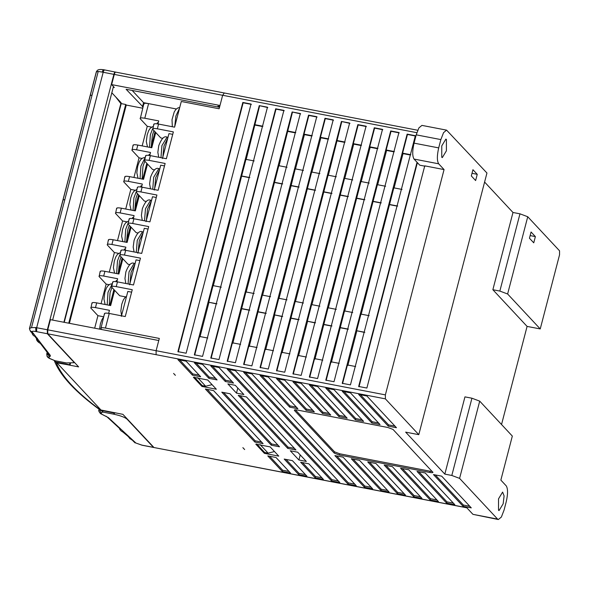 <?xml version="1.0" encoding="UTF-8"?>
<svg xmlns="http://www.w3.org/2000/svg" width="589" height="589" viewBox="0 0 589 589"><rect width="100%" height="100%" fill="white"/><g stroke="black" fill="none" stroke-linecap="round" stroke-linejoin="round"><path stroke-width="0.88" d="M68.744 323.192L125.715 104.481L121.201 103.605L64.23 322.323M121.201 103.605L121.076 102.685L111.829 92.782M69.399 323.317L126.252 105.056L125.715 104.481M125.678 296.9L119.7 295.752L111.689 287.167C111.107 286.202 112.617 286.018 116.232 286.622L132.253 289.714L125.266 316.543L109.245 313.451L105.446 328.051L159.31 338.432L158.765 340.53L50.411 319.658L47.761 329.833L156.114 350.713L156.107 354.688L385.375 398.856L418.794 434.667L486.948 173.026L446.58 130.14L443.554 132.635L440.859 139.586L438.695 147.891C436.942 155.629 436.942 160.93 438.68 163.808L444.062 169.58L424.757 165.855L366.881 388.048L358.664 386.465L417.056 162.299M70.466 363.435L70.003 365.217L66.343 364.51L78.624 366.888L47.753 333.816L47.761 329.833M113.265 87.275L114.332 87.481L111.638 84.595L219.992 105.475L219.13 108.766L181.287 101.477L174.594 127.165L158.574 124.073C154.959 123.469 153.449 123.653 154.031 124.618M126.252 105.056L142.678 108.221M219.734 106.462L217.93 106.116L218.902 107.154L126.112 89.278L143.017 106.911M144.055 104.179C143.473 103.215 144.982 103.031 148.597 103.635L176.332 108.98M156.137 350.624L158.765 340.53L156.114 350.705L385.375 394.88L444.062 169.58M416.843 132.687L222.649 95.271L219.992 105.475L222.642 95.3L114.288 74.42L111.638 84.595M153.832 124.146L152.794 129.352C152.212 128.387 153.729 128.203 157.344 128.814L173.365 131.899L166.378 158.728L150.357 155.636C146.742 155.032 145.225 155.216 145.807 156.181M145.608 155.71L144.57 160.915C143.988 159.95 145.505 159.766 149.12 160.37L165.141 163.462L158.154 190.291L142.133 187.199C138.518 186.595 137.001 186.779 137.583 187.744M137.384 187.273L136.353 192.478C135.772 191.513 137.289 191.329 140.896 191.933L156.917 195.025L149.93 221.854L133.909 218.762C130.294 218.158 128.777 218.342 129.366 219.307M129.16 218.836L128.13 224.041C127.548 223.076 129.065 222.892 132.68 223.496L148.7 226.588L141.706 253.417L125.685 250.325C122.078 249.721 120.561 249.905 121.143 250.87M129.794 264.549L127.916 264.189L119.906 255.604C119.324 254.639 120.841 254.455 124.456 255.059L140.476 258.151L133.489 284.98L117.469 281.888C113.854 281.284 112.337 281.468 112.919 282.433M186.131 353.223L177.915 351.64L242.823 102.457L251.039 104.039L186.131 353.223M267.472 107.205L202.564 356.389L194.348 354.806L259.256 105.622L267.472 107.205M275.689 108.788L283.898 110.371L218.998 359.555L210.781 357.972L275.689 108.788L276.005 109.134L211.105 358.318M300.331 113.537L235.423 362.721L227.207 361.138L292.115 111.954L300.331 113.537M316.764 116.703L251.856 365.887L243.64 364.304L308.548 115.12L316.764 116.703M333.197 119.869L268.289 369.053L260.073 367.47L324.981 118.286L333.197 119.869M349.63 123.035L284.723 372.219L276.506 370.636L341.414 121.452L349.63 123.035M366.063 126.201L301.156 375.384L292.939 373.801L357.847 124.618L366.063 126.201M382.489 129.366L317.581 378.55L309.372 376.967L374.273 127.784L382.489 129.366M398.922 132.532L334.015 381.716L325.798 380.133L390.706 130.949L398.922 132.532M415.355 135.698L350.448 384.882L342.231 383.299L407.139 134.115L415.355 135.698M105.446 328.051C101.831 327.447 100.314 327.624 100.896 328.596L101.794 329.56M104.496 313.525L100.896 328.596M222.642 95.3L224.262 93.047M472.003 173.313L477.245 174.322L472.945 169.713L471.318 175.942L475.625 180.551L477.245 174.322M251.363 104.386L243.147 102.803L178.239 351.986M385.375 394.88L385.375 398.856M441.772 145.873L445.866 139.1L446.41 139.424L446.396 150.836L442.302 157.602L441.757 157.285L441.772 145.873M244.641 449.547L242.867 447.647L244.649 449.525M262.525 468.38L466.753 507.711L472.938 514.344L497.587 519.093L459.589 478.378L451.815 475.463L444.828 474.116L405.652 432.135L418.794 434.667M175.375 375.333L173.6 373.433L175.382 375.303M366.873 396.007L396.471 427.717L388.254 426.141L358.657 394.424L366.873 396.007M350.44 392.841L380.045 424.559L371.828 422.976L342.224 391.258L350.44 392.841M355.395 419.81L325.791 388.092L334.007 389.675L363.612 421.393L355.395 419.81L355.719 418.558L327.609 388.438M317.574 386.509L347.179 418.227L338.962 416.644L309.358 384.926L317.574 386.509M322.529 413.478L292.932 381.76L301.148 383.343L330.746 415.061L322.529 413.478L322.853 412.226L329.258 413.463M306.096 410.312L276.499 378.594L284.715 380.177L314.312 411.895L306.096 410.312L306.42 409.06L312.825 410.297M289.663 407.146L260.066 375.429L268.282 377.012L297.879 408.729L289.663 407.146L289.994 405.895L296.392 407.132M432.827 472.091C433.217 472.739 432.208 472.857 429.801 472.452L339.426 455.039L334.235 453.096L294.412 410.423C294.021 409.775 295.037 409.657 297.445 410.062L387.82 427.474L393.003 429.418L432.959 472.4M441.684 476.162L471.281 507.88L463.064 506.297L433.467 474.579L441.684 476.162M446.639 503.131L417.034 471.414L425.251 472.996L454.848 504.714L446.639 503.131L446.963 501.88L418.845 471.76M408.818 469.831L438.422 501.548L430.206 499.965L400.601 468.248L408.818 469.831M392.384 466.665L421.989 498.382L413.772 496.799L384.168 465.082L392.384 466.665M375.951 463.499L405.556 495.216L397.339 493.634L367.742 461.916L375.951 463.499M372.69 488.885L364.481 487.302L334.876 455.584L343.092 457.167L372.69 488.885M380.906 490.468L351.309 458.75L359.526 460.333L389.123 492.051L380.906 490.468L381.23 489.223L387.636 490.453M243.632 372.263L251.849 373.846L356.264 485.719L348.047 484.136L243.632 372.263M227.199 369.097L235.416 370.68L339.831 482.553L331.614 480.97L227.199 369.097M308.864 463.815L323.398 479.387L315.181 477.804L300.648 462.232L308.864 463.815M267.789 455.901L275.998 457.484L290.532 473.055L282.315 471.472L267.789 455.901M192.441 375.171L177.907 359.599L186.124 361.182L200.65 376.754L192.441 375.171L192.765 373.919L199.163 375.156M218.983 367.514L233.516 383.086L225.3 381.503L210.766 365.931L218.983 367.514M238.221 395.337L246.43 396.92L295.95 449.974L287.734 448.391L238.221 395.337M298.748 474.638L284.215 459.067L292.431 460.65L306.965 476.221L298.748 474.638L299.072 473.394L286.033 459.413M230.004 393.754L279.517 446.808L271.301 445.225L221.788 392.171L230.004 393.754M217.083 379.92L208.867 378.337L194.341 362.765L202.557 364.348L217.083 379.92M254.868 442.059L205.355 389.005L213.571 390.588L263.084 443.642L254.868 442.059L255.192 440.815L207.166 389.358M201.968 386.465L193.361 377.24L207.733 380.008L216.347 389.233L201.968 386.465L202.204 385.559L194.252 377.041M235.261 385.309L243.868 394.534L236.476 393.113L227.862 383.888L235.261 385.309M298.91 460.002L290.296 450.776L297.688 452.205L306.302 461.43L298.91 460.002L300.228 454.922M270.167 446.904L278.781 456.129L264.402 453.353L255.788 444.128L270.167 446.904M459.589 478.378L479.711 401.138L512.327 436.081L500.856 480.101L506.238 485.866C507.983 488.752 507.976 494.053 506.223 501.791L504.059 510.096L501.372 517.046L498.346 519.542L497.587 519.093M444.828 474.116L464.949 396.876L471.936 398.216L479.711 401.138M471.936 398.216L451.815 475.463M540.238 328.934L507.622 293.985L527.744 216.745L559.55 250.818L559.55 254.801L540.238 328.934L527.089 326.402L501.534 424.514M530.129 235.593L535.372 236.601L531.064 231.992L529.445 238.221L533.752 242.83L535.372 236.601M507.622 293.985L499.847 291.069L492.86 289.722L527.089 326.402M527.744 216.745L519.969 213.822L499.847 291.069M519.969 213.822L512.982 212.482L492.86 289.722M498.522 498.846L502.623 492.08L504.103 495.931L503.153 503.809L499.052 510.582L498.515 510.258L498.522 498.846M498.346 519.542L472.938 514.344M341.414 121.452L349.954 123.381M328.316 175.419L341.738 121.798M276.83 370.982L281.697 352.288L289.913 353.871M282.124 352.752L295.222 301.443L303.431 303.026M295.435 301.671L328.102 175.191L336.319 176.774M333.521 120.215L325.305 118.632L320.438 137.318L328.655 138.901M287.005 299.86L278.788 298.277L274.459 314.887L282.676 316.47M243.964 364.65L248.83 345.957L257.047 347.539M295.457 169.087L304.432 134.616L311.736 136.022M317.088 117.049L308.872 115.466L304.005 134.152L304.432 134.616M249.265 346.42L258.026 311.721L266.243 313.304M270.572 296.694L262.355 295.111L258.026 311.721M262.569 295.339L291.128 185.697L298.424 187.103M303.453 170.442L295.244 168.859L291.128 185.697M312.222 135.735L304.005 134.152M290.914 185.469L299.131 187.052M258.24 311.949L265.543 313.355M292.115 111.954L300.655 113.883M274.459 314.887L281.969 316.521M273.48 350.705L265.264 349.122L260.397 367.816M311.89 172.253L320.865 137.782L320.438 137.318M265.698 349.586L274.673 315.115M279.002 298.505L311.669 172.025L319.886 173.608M259.256 105.622L267.789 107.551M307.348 188.635L315.564 190.218M307.561 188.863L314.857 190.269M320.865 137.782L328.161 139.188M291.106 318.281L298.402 319.687M299.109 319.636L290.892 318.053M323.773 191.8L331.99 193.383M323.994 192.029L331.29 193.435M337.298 140.948L344.594 142.354M345.08 142.067L336.864 140.484M315.542 322.801L307.325 321.219L314.835 322.853M344.749 178.585L353.731 144.114L353.297 143.65L358.171 124.964L357.847 124.618M293.263 374.148L298.13 355.454L306.346 357.037M298.557 355.918L307.539 321.447M307.325 321.219L311.647 304.609L319.864 306.192M311.868 304.837L344.536 178.357L352.752 179.932M340.427 195.195L347.724 196.601M348.423 196.549L340.206 194.966M353.297 143.65L361.513 145.233M366.38 126.547L358.171 124.964M353.731 144.114L361.028 145.52M361.182 181.751L370.164 147.279L369.73 146.816L374.597 128.13L374.273 127.784M309.696 377.313L314.563 358.62L322.779 360.203M314.99 359.084L328.08 307.775L336.297 309.358M328.294 308.003L360.969 181.515L369.185 183.098M323.972 324.613L331.268 326.019M331.968 325.967L323.751 324.384M356.639 198.132L364.856 199.715M356.853 198.36L364.157 199.767M370.164 147.279L377.461 148.686M377.947 148.399L369.73 146.816M382.813 129.713L374.597 128.13M377.615 184.917L386.59 150.445L386.163 149.981L391.03 131.295L390.706 130.949M326.122 380.479L330.996 361.786L339.205 363.369M331.423 362.25L344.513 310.94L352.73 312.523M344.727 311.169L377.402 184.681L385.618 186.264M340.398 327.778L347.701 329.185M348.401 329.133L340.184 327.55M373.286 201.526L380.582 202.933M381.289 202.881L373.073 201.298M386.163 149.981L394.38 151.564M399.246 132.878L391.03 131.295M386.59 150.445L393.894 151.852M355.638 366.535L347.422 364.952L342.555 383.645M364.834 332.299L356.617 330.716L364.135 332.351M394.048 188.082L403.023 153.611L402.596 153.147L407.463 134.461L407.139 134.115M347.856 365.416L356.831 330.944M356.617 330.716L360.947 314.099L369.163 315.682M361.16 314.335L393.835 187.847L402.044 189.43M389.506 204.464L397.722 206.047M389.719 204.692L397.015 206.098M402.596 153.147L410.813 154.73M415.679 136.044L407.463 134.461M403.023 153.611L410.327 155.017M216.951 303.806L208.734 302.223L216.244 303.858M246.158 159.59L259.58 105.968M194.672 355.152L199.538 336.459L207.755 338.042M199.966 336.923L208.948 302.452M208.734 302.223L213.056 285.613L221.273 287.196M213.277 285.842L245.944 159.361L254.161 160.944M241.836 176.199L249.132 177.606M249.832 177.554L241.615 175.971M255.14 125.118L262.436 126.525M262.922 126.237L254.706 124.654M227.531 361.484L232.405 342.791L240.614 344.374M279.024 165.921L292.438 112.3M232.832 343.254L245.922 291.945L254.139 293.528M246.136 292.173L278.811 165.693L287.027 167.276M241.814 308.783L249.11 310.189M249.81 310.138L241.593 308.555M274.695 182.531L281.991 183.937M282.698 183.886L274.481 182.303M287.999 131.45L295.303 132.856M295.788 132.569L287.572 130.986M358.988 386.811L417.38 162.645M237.801 388.033L236.476 393.113M264.402 453.353L264.638 452.455L268.105 453.132L260.139 444.599M425.081 166.201L419.736 165.178L414.03 159.059C412.293 156.181 412.3 150.88 414.052 143.142L438.695 147.891M446.58 130.14L421.93 125.391L418.904 127.887L416.217 134.837L414.052 143.142M512.982 212.482L484.592 182.06M284.222 110.717L276.005 109.134M339.426 455.039L339.75 453.795L334.559 451.851L295.332 409.811M432.23 471.45L430.125 471.207L429.801 472.452M339.75 453.795L430.125 471.207M420.502 496.785L414.096 495.548L413.772 496.799M397.339 493.634L397.663 492.382L369.553 462.262M394.983 426.127L388.585 424.89L388.254 426.141M463.064 506.297L463.388 505.045L469.794 506.282M435.278 474.925L463.388 505.045M378.55 422.961L372.152 421.724L371.828 422.976M388.585 424.89L360.468 394.77M362.117 419.795L355.719 418.558M446.963 501.88L453.361 503.116M344.035 391.604L372.152 421.724M345.691 416.629L339.286 415.392L338.962 416.644M294.743 382.106L322.853 412.226M430.206 499.965L430.53 498.714L402.412 468.594M430.53 498.714L436.928 499.951M339.286 415.392L311.176 385.272M414.096 495.548L385.986 465.428M397.663 492.382L404.069 493.619M278.31 378.941L306.42 409.06M261.877 375.775L289.994 405.895M353.12 459.096L381.23 489.223M336.687 455.93L364.805 486.058L371.203 487.287M364.481 487.302L364.805 486.058M348.047 484.136L348.371 482.892L245.444 372.609M348.371 482.892L354.769 484.121M331.614 480.97L331.938 479.726L229.018 369.443M331.938 479.726L338.344 480.955M208.867 378.337L209.191 377.085L196.152 363.111M269.6 456.247L282.639 470.228L289.044 471.458M261.597 442.052L255.192 440.815M232.029 381.488L225.624 380.251L225.3 381.503M179.719 359.945L192.765 373.919M321.911 477.789L315.505 476.56L315.181 477.804M212.585 366.277L225.624 380.251M278.03 445.218L271.625 443.981L271.301 445.225M302.466 462.579L315.505 476.56M215.596 378.322L209.191 377.085M287.734 448.391L288.058 447.147L240.032 395.69M271.625 443.981L223.599 392.524M282.639 470.228L282.315 471.472M305.477 474.624L299.072 473.394M294.456 448.384L288.058 447.147M119.906 255.604L120.944 250.399M111.689 287.167L112.72 281.962M109.245 313.451C105.63 312.847 104.113 313.031 104.695 313.996M157.97 123.97L158.765 120.929L144.798 118.234C141.183 117.631 139.667 117.807 140.248 118.779L143.856 103.708M152.794 129.352L160.804 137.936L162.674 138.297M140.248 118.779L147.265 126.296L142.163 145.903M151.506 127.114L147.265 126.296M133.062 145.137L132.024 150.342C131.443 149.37 132.959 149.194 136.574 149.797L137.811 145.063C134.196 144.46 132.68 144.636 133.261 145.608M137.811 145.063L151.778 147.751L155.746 132.518M150.909 147.589L155.032 131.752M157.101 123.837L157.388 122.726L158.25 122.887M144.57 160.915L152.58 169.499L154.458 169.86M132.024 150.342L139.048 157.859L133.939 177.466M142.037 158.434L139.048 157.859M149.753 155.533L150.541 152.485L136.574 149.797M124.839 176.7L123.808 181.905C123.226 180.933 124.743 180.757 128.35 181.36L129.587 176.626C125.972 176.023 124.456 176.199 125.037 177.171M129.587 176.626L143.554 179.314L147.522 164.081M142.693 179.152L146.816 163.315M148.877 155.4L149.164 154.289L150.033 154.451M136.353 192.478L144.364 201.063L146.234 201.423M123.808 181.905L130.824 189.422L125.715 209.029M135.058 190.24L130.824 189.422M141.529 187.096L142.317 184.048L128.35 181.36M116.622 208.263L115.584 213.468C115.002 212.496 116.519 212.32 120.134 212.923L121.363 208.189C117.748 207.586 116.239 207.762 116.821 208.734M121.363 208.189L135.33 210.877L139.298 195.644M134.469 210.715L138.592 194.878M140.653 186.963L140.948 185.852L141.809 186.014M115.584 213.468L122.6 220.985L126.841 221.803M133.305 218.659L134.101 215.611L120.134 212.923M103.649 316.779L97.936 315.675L94.682 328.183M108.641 313.348L109.436 310.3L95.47 307.613C91.855 307.009 90.338 307.186 90.92 308.157L91.958 302.952M90.92 308.157L97.936 315.675M95.47 307.613L96.699 302.879C93.084 302.275 91.575 302.452 92.156 303.423M96.699 302.879L110.666 305.566L114.634 290.333M109.156 284.686L106.16 284.112L101.05 303.718M116.865 281.785L117.653 278.737L103.686 276.05C100.078 275.446 98.562 275.623 99.143 276.594L100.174 271.389M99.143 276.594L106.16 284.112M103.686 276.05L104.923 271.315C101.308 270.712 99.791 270.888 100.373 271.86M104.923 271.315L118.89 274.003L122.858 258.77M118.617 253.366L114.384 252.548L109.274 272.155M125.089 250.222L125.877 247.174L111.91 244.487C108.295 243.883 106.778 244.06 107.36 245.031L108.398 239.826M107.36 245.031L114.384 252.548M111.91 244.487L113.147 239.752C109.532 239.149 108.015 239.325 108.597 240.297M113.147 239.752L127.114 242.44L131.082 227.207M128.13 224.041L136.14 232.626L138.01 232.986M118.028 273.841L122.151 258.004M124.213 250.089L124.5 248.978L125.369 249.14M109.804 305.404L113.927 289.567M115.989 281.652L116.283 280.541L117.145 280.703M117.498 240.592L122.6 220.985M126.245 242.278L130.368 226.441M132.437 218.526L132.724 217.415L133.585 217.577M161.217 106.072L143.561 102.655L142.479 106.808M219.108 106.344L218.902 107.154M114.288 74.42C114.833 72.58 115.37 71.836 115.908 72.175L224.048 92.929M466.937 507.828L153.972 447.53L122.91 414.339L100.969 410.01L56.912 362.809L66.336 364.525L56.912 362.809M143.561 102.655L132.157 90.441M274.503 451.542L268.105 453.132M256.686 443.937L264.652 452.47M197.713 377.704L205.671 386.237L212.069 384.654M202.218 385.574L205.671 386.237M262.134 468.292L153.56 447.449L127.047 419.132C124.772 417.262 120.45 415.643 114.082 414.266L113.802 412.985M114.391 413.095L114.082 414.266M99.254 409.384L101.735 414.163L108.354 417.594L135.904 443.038L141.949 445.137L153.376 447.338M99.188 409.635L98.9 410.054M115.731 96.964L120.855 103.583L63.899 322.257M96.36 71.703L97.332 70.415C98.26 69.473 100.424 69.259 103.841 69.774L115.503 72.094C114.958 71.77 114.421 72.521 113.883 74.347L47.348 329.759L35.664 327.536L35.922 331.533C33.396 331.092 32.086 331.151 31.997 331.71L50.279 355.373L50.271 356.271L48.57 357.199L50.117 358.708C48.629 358.068 47.621 357.28 47.076 356.345L48.57 357.199M104.076 69.892C103.406 69.576 102.78 70.312 102.206 72.094L103.193 72.285C103.73 70.459 104.275 69.716 104.813 70.032M96.324 71.851L98.23 71.431L102.206 72.094M113.456 86.546L52.627 320.085M66.461 362.92L74.008 362.728L73.677 361.94L47.348 333.735L47.348 329.759M47.348 333.735L35.922 331.533M47.304 352.509L46.987 353.702L48.438 353.157M35.664 327.536L31.497 327.639L29.457 328.485M31.74 332.189L32.697 332.682M31.696 332.233L31.754 332.277C30.952 332.461 30.194 331.209 29.465 328.515L29.45 328.655M46.987 353.702L46.958 354.622M162.454 158.537L168.947 133.622L172.724 134.351M154.23 190.1L160.723 165.185L164.5 165.914M146.013 221.663L152.499 196.748L156.284 197.477M137.789 253.226L144.283 228.311L148.06 229.04M129.565 284.789L136.059 259.874L139.836 260.603M121.349 316.352L127.835 291.437L131.619 292.166M114.288 412.661L114.752 413.161L100.417 410.231C75.561 392.193 60.188 375.657 54.291 360.63L56.014 362.058L69.539 364.716L69.885 363.391M114.848 412.786L114.752 413.161M69.539 364.716L70.003 365.217M158.574 124.073L157.344 128.814M150.357 155.636L149.12 160.37M142.133 187.199L140.896 191.933M133.909 218.762L132.68 223.496M125.685 250.325L124.456 255.059M117.469 281.888L116.232 286.622M440.859 139.586L416.217 134.837M438.68 163.808L414.03 159.059M334.559 451.851L334.235 453.096M144.798 118.234L148.597 103.635M179.549 108.155L175.875 116.048L174.727 126.65M151.299 146.094L152.411 135.131L153.957 130.596M152.632 128.733L150.357 134.734L149.525 147.324M146.558 164.302L144.842 170.898M142.111 179.041L142.95 166.459L144.835 161.195M145.071 157.778L140.896 166.061L140.057 178.644M134.859 209.22L135.971 198.257L137.517 193.722M136.192 191.859L133.917 197.86L133.085 210.45M118.411 272.346L119.523 261.383L121.069 256.848M119.751 254.985L117.469 260.986L116.637 273.576M113.67 290.554L111.954 297.151M109.23 305.293L110.062 292.711L111.947 287.447M112.182 284.031L108.008 292.313L107.176 304.896M126.635 240.783L127.747 229.82L129.293 225.285M127.968 223.422L125.693 229.423L124.861 242.013M47.753 333.816L156.107 354.688M114.06 414.244L102.906 412.101L100.925 412.779M102.906 412.101L101.411 410.643M102.707 410.894L102.965 412.109M135.904 443.038L142.082 445.232L153.56 447.449M128.085 436.324L130.059 438.812L132.407 439.85M124.213 432.274L122.851 432.002L128.822 437.009L128.336 436.125M108.354 417.594L100.52 413.603C98.871 411.637 98.348 410.408 98.937 409.907M106.3 416.298L105.298 416.062M101.735 414.163L100.528 413.596M97.332 70.415L96.471 71.586L90.235 95.506L92.068 95.079L31.497 327.639M36.658 331.673L36.665 327.698L103.193 72.285L113.883 74.347M98.23 71.431L92.068 95.079M64.864 199.531L63.03 199.958L29.59 328.323C29.509 330.09 30.311 331.217 31.997 331.71M63.03 199.958L90.235 95.506M50.558 358.811L55.02 360.733L66.115 362.876M50.124 358.708L54.946 360.711M34.766 336.12L35.73 336.591M34.221 334.648L31.732 332.365M36.599 338.506C36.695 340.383 37.725 341.443 39.684 341.701M40.369 343.343L41.289 343.762M36.452 338.793C36.43 340.147 37.379 341.487 39.308 342.827L40.339 343.387L48.88 354.556L50.279 355.373M47.716 353.393C47.591 354.931 48.445 355.889 50.271 356.271M162.858 156.991L163.97 146.028L167.806 137.988M167.983 137.311L167.062 137.127L161.916 145.638L160.966 157.683M154.635 188.554L155.746 177.591L159.59 169.551M159.766 168.874L158.839 168.69L153.692 177.201L152.742 189.246M146.411 220.117L147.522 209.154L151.366 201.114M151.542 200.437L150.615 200.253L145.476 208.764L144.519 220.809M138.194 251.68L139.306 240.717L143.142 232.677M143.318 232L142.398 231.816L137.252 240.327L136.295 252.372M129.97 283.243L131.082 272.28L134.925 264.24M135.102 263.563L134.174 263.379L129.028 271.89L128.078 283.935M101.345 410.636C76.644 392.591 61.536 376.4 56.014 362.058M224.07 92.937L417.734 130.25M172.334 126.723L172.017 119.707L174.234 111.91L175.824 109.488L177.819 107.964L179.726 107.463M147.493 146.926L146.286 141.426L147.191 134.785L148.708 130.596L150.305 128.174L153.265 126.304M138.025 178.253L136.825 172.746L137.73 166.105L139.247 161.923L140.845 159.494L142.832 157.977L145.152 157.462M131.045 210.052L129.845 204.552L130.751 197.911L132.267 193.722L133.865 191.3L136.825 189.43M114.605 273.178L113.405 267.678L114.31 261.037L115.827 256.848L117.417 254.426L120.384 252.556M105.136 304.506L103.936 298.998L104.842 292.358L106.359 288.176L107.956 285.746L109.952 284.229L112.263 283.714M99.548 329.126L100.41 323.781L101.934 319.591L103.561 317.132M122.829 241.615L121.621 236.115L122.527 229.474L124.043 225.285L125.641 222.863L128.601 220.993M132.989 440.866L135.08 442.891M119.434 427.717C119.368 429.307 120.502 430.736 122.843 432.002M119.935 428.174L120.458 429.278L107.161 417.012M98.974 409.797L99.107 409.274M133.018 440.624L131.413 439.615M29.472 328.485L96.353 71.718M74.17 362.11L74.008 362.728M54.615 360.659L66.263 362.957M34.736 336.164L34.707 336.15C33.463 335.995 32.388 334.567 31.497 331.857M34.515 335.951L37.667 340.03L37.365 338.182M47.172 352.34L46.745 353.974L47.076 356.345M32.071 332.432L32.417 333.249L31.423 331.96M158.743 157.256L157.845 152.323L158.75 145.682C161.511 138.548 164.279 135.691 167.062 137.127M150.519 188.819L149.621 183.886L150.526 177.245C153.287 170.111 156.056 167.254 158.839 168.69M142.295 220.382L141.404 215.449L142.31 208.808C145.071 201.674 147.839 198.817 150.615 200.253M134.078 251.945L133.18 247.012L134.086 240.371C136.847 233.237 139.615 230.38 142.398 231.816M125.855 283.508L124.956 278.575L125.862 271.934C128.623 264.8 131.391 261.943 134.174 263.379M121.577 315.483L120.848 310.926L121.754 304.292L123.27 300.103L124.861 297.681L126.569 296.304"/></g></svg>

